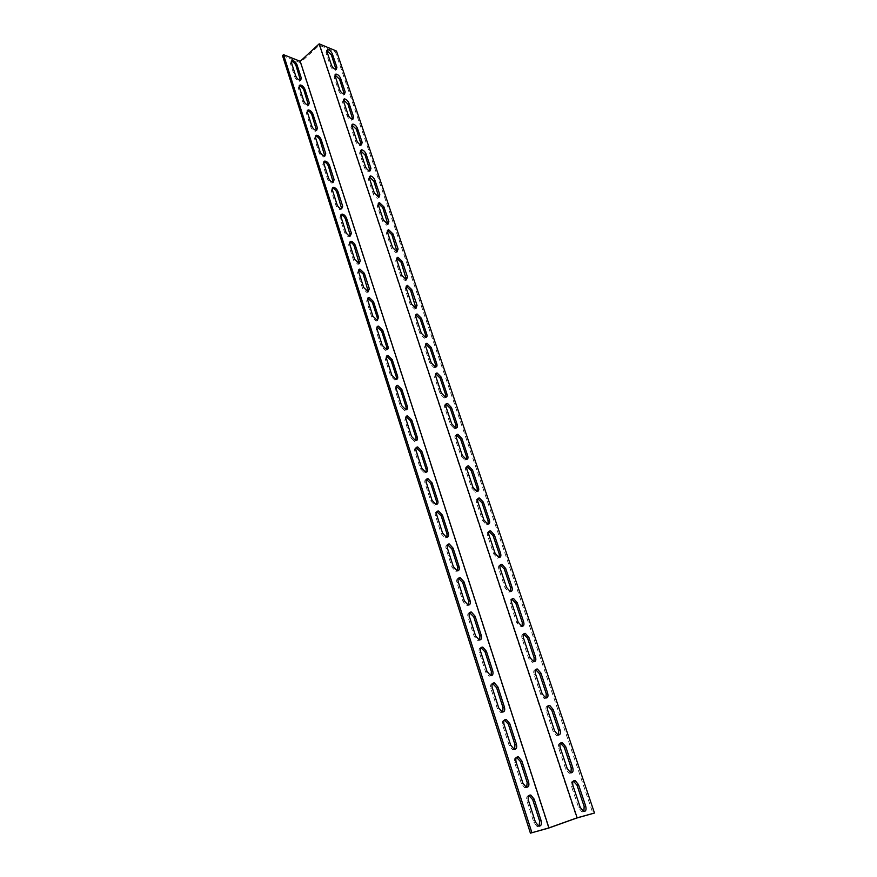 <?xml version="1.0" encoding="UTF-8"?>
<svg xmlns="http://www.w3.org/2000/svg" width="877" height="877" viewBox="0 0 877 877"><rect width="100%" height="100%" fill="white"/><g stroke="black" fill="none" stroke-linecap="round" stroke-linejoin="round"><path stroke-width="0.66" stroke-dasharray="4.38 3.29" d="M282.515 55.613L300.329 62.662L319.261 45.231L335.463 51.973L592.995 813.56M319.261 45.231L576.737 818.044M300.329 62.662L548.607 828.096M573.317 781.045C571.278 781.221 570.708 783.051 571.574 786.526L578.721 807.87L581.999 811.97L583.874 811.521M547.917 705.963C546.031 706.16 545.494 707.849 546.305 711.006L553.146 731.451L556.555 735.562L558.386 735.047M523.591 634.005C521.837 634.224 521.333 635.77 522.089 638.642L528.645 658.243L532.186 662.365L533.972 661.795M500.263 564.974C498.629 565.205 498.158 566.63 498.86 569.25L505.152 588.05L508.835 592.194L510.557 591.569M477.866 498.706C476.354 498.925 475.915 500.241 476.573 502.642L482.613 520.686L486.439 524.863L488.072 524.183M456.369 435.025C454.955 435.233 454.549 436.45 455.152 438.653L460.962 455.996L464.92 460.184L466.476 459.46M435.694 373.788L434.564 377.132L440.144 393.817L444.244 398.026L445.702 397.259M415.819 314.854L414.755 317.945L420.127 333.994L424.358 338.226L425.718 337.426M396.689 258.101L395.68 260.951L400.855 276.419L405.207 280.673L406.468 279.84M378.261 203.409L377.307 206.051L382.295 220.949L386.757 225.225L387.908 224.359M360.491 150.658L359.592 153.102L364.393 167.474C365.523 170.017 367.046 171.443 368.965 171.76L370.017 170.894L368.965 171.76M343.367 99.759L342.49 102.028L347.139 115.896C348.301 118.472 349.857 119.908 351.787 120.204L352.74 119.316M326.825 50.614L325.992 52.719L330.476 66.104C331.681 68.713 333.26 70.149 335.2 70.434L336.055 69.524M335.025 74.973L334.17 77.154L338.73 90.78C339.914 93.368 341.482 94.815 343.422 95.1L344.332 94.201M351.852 124.983L350.964 127.34L355.689 141.449C356.84 144.014 358.375 145.45 360.294 145.757L361.302 144.869M369.294 176.781L368.373 179.336L373.262 193.97C374.369 196.492 375.871 197.917 377.779 198.246L378.875 197.38L377.779 198.246M387.382 230.508L386.406 233.249L391.493 248.421L395.9 252.686L397.106 251.842M406.161 286.22L405.13 289.18L410.403 304.933L414.689 309.175L416.005 308.364M425.663 344.047L424.567 347.259L430.037 363.615L434.203 367.847L435.617 367.057M445.933 404.111C444.562 404.319 444.179 405.481 444.76 407.597L450.449 424.6L454.483 428.798L455.985 428.053M467.013 466.553C465.544 466.772 465.128 468.022 465.753 470.324L471.673 488.018L475.575 492.205L477.165 491.493M488.949 531.506C487.382 531.725 486.932 533.095 487.601 535.606L493.762 554.023L497.522 558.189L499.199 557.531M511.806 599.134C510.107 599.353 509.625 600.844 510.348 603.584L516.772 622.78L520.39 626.912L522.144 626.321M535.628 669.6C533.808 669.82 533.282 671.431 534.071 674.446L540.769 694.452L544.244 698.574L546.053 698.037M560.48 743.093C558.517 743.29 557.958 745.044 558.802 748.355L565.797 769.25L569.14 773.35L570.993 772.867M291.296 61.39L290.451 63.517L294.76 76.979C295.966 79.61 297.577 81.035 299.594 81.276L300.493 80.388M299.189 85.869L298.323 88.084L302.718 101.776C303.891 104.385 305.492 105.821 307.509 106.073L308.452 105.174M307.224 110.776L306.347 113.067L310.809 127.001C311.971 129.599 313.549 131.035 315.556 131.298L316.553 130.41M315.38 136.132L314.503 138.511L319.053 152.686C320.182 155.273 321.749 156.698 323.756 156.972L324.797 156.095L323.756 156.972M323.723 161.927L322.802 164.405L327.439 178.842C328.557 181.407 330.103 182.822 332.087 183.107L333.183 182.241M332.208 188.193L331.265 190.758L335.979 205.459C337.075 208.002 338.61 209.428 340.583 209.724L341.723 208.858M340.846 214.931L339.87 217.606L344.672 232.58C345.746 235.102 347.259 236.516 349.221 236.834L350.416 235.979M349.638 242.162L348.64 244.935L353.53 260.195L358.024 264.437L359.274 263.593M358.605 269.897L357.575 272.78L362.552 288.325L366.981 292.556L368.285 291.723M367.737 298.147L366.674 301.151L371.749 316.981L376.112 321.212L377.472 320.39M377.044 326.935L375.937 330.059L381.111 346.196L385.42 350.416L386.834 349.605M386.527 356.27L385.387 359.515L390.66 375.959L394.891 380.169L396.36 379.39M396.207 386.165L395.023 389.541L400.394 406.314L404.56 410.513L406.084 409.745M406.062 416.63L404.845 420.16L410.326 437.25L414.415 441.449L415.983 440.692M416.126 447.708C414.711 447.994 414.284 449.21 414.854 451.381L420.445 468.811L424.457 472.988L426.079 472.264M426.386 479.39C424.917 479.675 424.479 480.958 425.06 483.216L430.771 500.997L434.707 505.163L436.373 504.461M436.856 511.708C435.332 512.004 434.871 513.33 435.485 515.698L441.306 533.841L445.165 537.996L446.875 537.316M447.544 544.672C445.954 544.979 445.483 546.36 446.108 548.827L452.05 567.342L455.843 571.497L457.597 570.85M458.441 578.316C456.796 578.623 456.303 580.059 456.961 582.646L463.023 601.545L466.739 605.678L468.526 605.064M469.579 612.65C467.869 612.957 467.353 614.459 468.033 617.167L474.216 636.461L477.855 640.583L479.686 639.991M480.947 647.697C479.171 648.004 478.634 649.572 479.335 652.411L485.65 672.111L489.213 676.222L491.076 675.663M492.556 683.479C490.703 683.786 490.144 685.419 490.879 688.39L497.325 708.517L500.822 712.617L502.707 712.091M504.407 720.028C502.488 720.324 501.907 722.023 502.664 725.147L509.263 745.702L512.672 749.802L514.591 749.309M516.52 757.355C514.525 757.64 513.922 759.427 514.711 762.705L521.442 783.698L524.797 787.787L526.726 787.338M528.897 795.505C526.825 795.768 526.2 797.631 527.022 801.074L533.907 822.538L537.184 826.616L539.125 826.2M335.463 51.973L336.472 51.063M567.266 768.68L565.797 769.25M560.26 747.774L558.802 748.355M542.183 693.839L540.769 694.452M535.474 673.81L534.071 674.446M518.143 622.122L516.772 622.78M511.708 602.916L510.348 603.584M495.088 553.321L493.762 554.023M488.917 534.893L487.601 535.606M472.955 487.283L471.673 488.018M467.024 469.579L465.753 470.324M451.688 423.832L450.449 424.6M445.987 406.818L444.76 407.597M431.243 362.815L430.037 363.615M425.751 346.448L424.567 347.259M411.565 304.111L410.403 304.933M406.281 288.347L405.13 289.18M392.622 247.577L391.493 248.421M387.535 232.394L386.406 233.249M374.358 193.093L373.262 193.97M369.458 178.459L368.373 179.336M356.753 140.561L355.689 141.449M352.017 126.441L350.964 127.34M339.761 89.871L338.73 90.78M335.2 76.244L334.17 77.154M331.495 65.194L330.476 66.104M327 51.798L325.992 52.719M348.18 114.997L347.139 115.896M343.532 101.118L342.49 102.028M365.479 166.597L364.393 167.474M360.655 152.214L359.592 153.102M383.402 220.083L382.295 220.949M378.415 205.185L377.307 206.051M402.006 275.575L400.855 276.419M396.821 260.107L395.68 260.951M421.311 333.183L420.127 333.994M415.928 317.123L414.755 317.945M441.361 393.028L440.144 393.817M435.77 376.343L434.564 377.132M462.212 455.24L460.962 455.996M456.402 437.886L455.152 438.653M483.907 519.973L482.613 520.686M477.855 501.907L476.573 502.642M506.5 587.371L505.152 588.05M500.197 568.559L498.86 569.25M530.037 657.607L528.645 658.243M523.47 637.996L522.089 638.642M554.593 730.859L553.146 731.451M547.73 710.403L546.305 711.006M580.223 807.333L578.721 807.87M573.054 785.967L571.574 786.526M527.022 801.074L528.458 800.526M533.907 822.538L535.365 822.001M514.711 762.705L516.125 762.135M521.442 783.698L522.878 783.139M502.664 725.147L504.056 724.555M509.263 745.702L510.666 745.121M490.879 688.39L492.249 687.776M497.325 708.517L498.717 707.903M479.335 652.411L480.684 651.764M485.65 672.111L487.009 671.475M468.033 617.167L469.359 616.509M474.216 636.461L475.553 635.803M456.961 582.646L458.265 581.966M463.023 601.545L464.339 600.877M446.108 548.827L447.391 548.125M452.05 567.342L453.343 566.652M435.485 515.698L436.746 514.974M441.306 533.841L442.578 533.128M425.06 483.216L426.31 482.482M430.771 500.997L432.021 500.274M414.854 451.381L416.071 450.625M420.445 468.811L421.673 468.066M404.845 420.16L406.04 419.392M410.326 437.25L411.532 436.494M395.023 389.541L396.207 388.763M400.394 406.314L401.589 405.536M385.387 359.515L386.549 358.715M390.66 375.959L391.833 375.17M375.937 330.059L377.088 329.248M381.111 346.196L382.273 345.385M366.674 301.151L367.792 300.329M371.749 316.981L372.878 316.169M357.575 272.78L358.682 271.947M362.552 288.325L363.67 287.492M348.64 244.935L349.737 244.091M353.53 260.195L354.637 259.351M339.87 217.606L340.945 216.74M344.672 232.58L345.757 231.725M331.265 190.758L332.328 189.892M335.979 205.459L337.053 204.604M322.802 164.405L323.854 163.517M327.439 178.842L328.491 177.965M314.503 138.511L315.534 137.623M319.053 152.686L320.094 151.809M306.347 113.067L307.356 112.168M310.809 127.001L311.839 126.113M298.323 88.084L299.331 87.174M302.718 101.776L303.727 100.866M290.451 63.517L291.438 62.607M294.76 76.979L295.757 76.069M570.609 772.78L569.14 773.35M545.658 697.96L544.244 698.574M521.76 626.266L520.39 626.912M498.849 557.487L497.522 558.189M476.858 491.471L475.575 492.205M455.722 428.042L454.483 428.798M435.409 367.046L434.203 367.847M415.862 308.364L414.689 309.175M397.029 251.842L395.9 252.686M361.368 144.869L360.294 145.757M344.453 94.19L343.422 95.1M336.22 69.524L335.2 70.434M352.839 119.305L351.787 120.204M387.864 224.359L386.757 225.225M406.358 279.84L405.207 280.673M425.542 337.426L424.358 338.226M445.472 397.248L444.244 398.026M466.18 459.438L464.92 460.184M487.744 524.15L486.439 524.863M510.184 591.526L508.835 592.194M533.589 661.729L532.186 662.365M558.002 734.97L556.555 735.562M583.501 811.433L581.999 811.97M537.184 826.616L538.642 826.09M524.797 787.787L526.233 787.239M512.672 749.802L514.086 749.221M500.822 712.617L502.203 712.014M489.213 676.222L490.583 675.597M477.855 640.583L479.193 639.936M466.739 605.678L468.055 605.02M455.843 571.497L457.136 570.806M445.165 537.996L446.437 537.294M434.707 505.163L435.957 504.45M424.457 472.988L425.696 472.254M414.415 441.449L415.621 440.692M404.56 410.513L405.755 409.734M394.891 380.169L396.064 379.39M385.42 350.416L386.571 349.616M376.112 321.212L377.253 320.401M366.981 292.556L368.099 291.734M358.024 264.437L359.121 263.604M349.221 236.834L350.307 235.979M340.583 209.724L341.646 208.869M332.087 183.107L333.15 182.241M315.556 131.298L316.586 130.41M307.509 106.073L308.518 105.174M299.594 81.276L300.592 80.377"/><path stroke-width="1.32" d="M317.156 45.714L319.184 43.85L577.132 817.813L594.485 813.034L576.737 818.044L548.607 828.096L530.41 833.15L282.515 55.613L283.501 54.681L300.219 61.313L317.156 45.714M594.485 813.034L336.472 51.063L319.184 43.85M583.874 811.521L584.148 806.434L577.011 785.211L573.317 781.045M558.386 735.047L558.605 730.464L551.765 710.14L547.917 705.963M533.972 661.795L534.115 657.673L527.559 638.182L523.591 634.005M510.557 591.569L510.633 587.864L504.352 569.162L500.263 564.974M488.072 524.183L488.105 520.861L482.065 502.894L477.866 498.706M466.476 459.46L466.454 456.489L460.644 439.234L456.369 435.025M445.702 397.259L445.637 394.606L440.057 378.009L435.694 373.788M425.718 337.426L425.619 335.069L420.236 319.085L415.819 314.854M406.468 279.84L401.162 262.355L396.689 258.101M387.908 224.359L382.767 207.674L378.261 203.409L379.368 202.543L383.874 206.819L388.873 221.662L387.864 224.359L383.402 220.083L378.415 205.185L379.368 202.543M370.039 170.883C368.132 170.566 366.608 169.14 365.479 166.597L360.655 152.214L361.51 149.781C363.429 150.088 364.964 151.513 366.104 154.067L370.927 168.384L370.039 170.883L365.029 154.955L360.491 150.658M352.74 119.316L347.917 104.067L343.367 99.759M336.055 69.524L331.396 54.944L326.825 50.614M344.332 94.201L339.585 79.292L335.025 74.973M361.302 144.869L356.402 129.281L351.852 124.983M373.821 181.079L369.294 176.792L370.357 175.915C372.276 176.244 373.788 177.669 374.907 180.202L379.818 194.782L378.875 197.38L373.821 181.079L374.907 180.202M397.106 251.842L391.876 234.762L387.382 230.508M416.005 308.364L410.611 290.451L406.161 286.22M435.617 367.057L435.529 364.558L430.059 348.268L425.663 344.047M455.985 428.053L455.941 425.246L450.252 408.32L445.933 404.111M477.165 491.493L477.165 488.357L471.245 470.752L467.013 466.553M499.199 557.531L499.254 554.023L493.093 535.694L488.949 531.506M522.144 626.321L522.253 622.407L515.84 603.321L511.806 599.134M546.053 698.037L546.228 693.685L539.541 673.777L535.628 669.6M570.993 772.867L571.234 768.044L564.251 747.27L560.48 743.093M530.41 833.15L548.947 827.888L300.219 61.313M548.947 827.888L577.132 817.813M300.493 80.388L296.02 65.698C294.88 63.166 293.302 61.73 291.296 61.39M308.452 105.174L303.913 90.167C302.773 87.623 301.195 86.187 299.189 85.869M316.553 130.41L311.938 115.062C310.798 112.508 309.23 111.072 307.224 110.776M320.105 140.408C318.976 137.832 317.397 136.406 315.402 136.121L316.411 135.233C318.417 135.496 319.995 136.933 321.146 139.52L325.707 153.65L324.797 156.095L320.105 140.408L321.146 139.52M333.183 182.241L328.426 166.191C327.296 163.626 325.74 162.201 323.745 161.927L324.786 161.05C326.781 161.324 328.338 162.749 329.478 165.315L334.115 179.708L333.15 182.241C331.166 181.956 329.609 180.53 328.491 177.965L323.854 163.517L324.786 161.05M341.723 208.858L336.889 192.447C335.781 189.892 334.236 188.478 332.251 188.182L332.208 188.193M350.416 235.979L345.516 219.184C344.431 216.641 342.896 215.227 340.934 214.931L340.846 214.931M359.274 263.593L354.286 246.404C353.223 243.883 351.721 242.469 349.759 242.151L349.638 242.162M368.285 291.723L363.231 274.128L358.605 269.897M377.472 320.39L377.428 318.132L372.341 302.368L367.737 298.147M386.834 349.605L386.801 347.204L381.616 331.144L377.044 326.935M396.36 379.39L396.349 376.836L391.076 360.469L386.527 356.27M406.084 409.745L406.095 407.038L400.712 390.353L396.207 386.165M415.983 440.692L416.027 437.831L410.535 420.828L406.062 416.63M426.079 472.264L426.156 469.239L420.554 451.896L416.126 447.708M436.373 504.461L436.483 501.26L430.771 483.567L426.386 479.39M446.875 537.316L447.018 533.94L441.197 515.884L436.856 511.708M457.597 570.85L457.761 567.266L451.83 548.849L447.544 544.672M468.526 605.064L468.735 601.282L462.672 582.492L458.441 578.316M479.686 639.991L479.927 636.011L473.744 616.827L469.579 612.65M491.076 675.663L491.361 671.464L485.047 651.874L480.947 647.697M502.707 712.091L503.036 707.662L496.59 687.656L492.556 683.479M514.591 749.309L514.963 744.639L508.375 724.205L504.407 720.028M526.726 787.338L527.143 782.405L520.412 761.532L516.52 757.355M539.125 826.2L539.596 821.015L532.712 799.681L528.897 795.505M531.879 832.624L283.501 54.681M291.438 62.607L292.151 60.491C294.179 60.721 295.801 62.157 297.007 64.788L301.337 78.206L300.592 80.377C298.575 80.136 296.963 78.7 295.757 76.069L291.438 62.607M299.331 87.174L300.098 84.97C302.116 85.212 303.716 86.648 304.911 89.268L309.318 102.916L308.518 105.174C306.501 104.922 304.911 103.486 303.727 100.866L299.331 87.174M307.356 112.168L308.178 109.888C310.195 110.14 311.784 111.565 312.957 114.174L317.441 128.064L316.586 130.41C314.58 130.147 313.001 128.711 311.839 126.113L307.356 112.168M324.797 156.095C322.802 155.821 321.223 154.385 320.094 151.809L315.534 137.623L316.411 135.233M332.328 189.892L333.315 187.316C335.299 187.601 336.845 189.026 337.952 191.581L342.688 206.227L341.646 208.869C339.673 208.573 338.138 207.147 337.053 204.604L332.328 189.892M340.945 216.74L342.008 214.065C343.97 214.372 345.505 215.786 346.59 218.329L351.403 233.238L350.307 235.979C348.344 235.672 346.832 234.247 345.757 231.725L340.945 216.74M349.737 244.091L350.855 241.307C352.806 241.624 354.319 243.039 355.382 245.56L360.294 260.754L359.121 263.604L354.637 259.351L349.737 244.091M358.682 271.947L359.866 269.053L364.339 273.295L369.338 288.774L368.099 291.734L363.67 287.492L358.682 271.947M367.792 300.329L369.053 297.314L373.47 301.545L378.557 317.321L377.253 320.401L372.878 316.169L367.792 300.329M377.088 329.248C376.573 327.264 377.011 326.222 378.415 326.112L382.767 330.344L387.952 346.404C388.489 348.443 388.029 349.517 386.571 349.616L382.273 345.385L377.088 329.248M386.549 358.715C386.023 356.643 386.483 355.558 387.963 355.459L392.238 359.68L397.522 376.047C398.081 378.195 397.588 379.303 396.064 379.39L391.833 375.17L386.549 358.715M396.207 388.763C395.648 386.582 396.141 385.452 397.687 385.376L401.896 389.574L407.29 406.27C407.86 408.518 407.345 409.669 405.755 409.734L401.589 405.536L396.207 388.763M406.04 419.392C405.47 417.101 405.985 415.928 407.597 415.873L411.741 420.061L417.233 437.086C417.825 439.432 417.288 440.638 415.621 440.692L411.532 436.494L406.04 419.392M416.071 450.625C415.479 448.224 416.027 447.007 417.715 446.963L421.771 451.14L427.384 468.493C427.998 470.971 427.428 472.221 425.696 472.254L421.673 468.066L416.071 450.625M426.31 482.482C425.685 479.96 426.255 478.689 428.02 478.667L432.01 482.843L437.733 500.537C438.368 503.135 437.776 504.439 435.957 504.45L432.021 500.274L426.31 482.482M436.746 514.974C436.099 512.332 436.702 511.017 438.533 511.006L442.447 515.172L448.279 533.227C448.947 535.946 448.333 537.305 446.437 537.294L442.578 533.128L436.746 514.974M447.391 548.125C446.733 545.362 447.358 543.981 449.265 544.003L453.102 548.158L459.055 566.586C459.734 569.425 459.099 570.839 457.136 570.806L453.343 566.652L447.391 548.125M458.265 581.966C457.575 579.061 458.222 577.636 460.206 577.669L463.977 581.813L470.05 600.613C470.752 603.606 470.083 605.064 468.055 605.02L464.339 600.877L458.265 581.966M469.359 616.509C468.647 613.462 469.327 611.971 471.377 612.036L475.071 616.169L481.265 635.365C481.999 638.489 481.309 640.013 479.193 639.936L475.553 635.803L469.359 616.509M480.684 651.764C479.949 648.574 480.651 647.029 482.778 647.116L486.395 651.227L492.721 670.828C493.477 674.106 492.764 675.696 490.583 675.597L487.009 671.475L480.684 651.764M492.249 687.776C491.493 684.433 492.216 682.821 494.409 682.931L497.95 687.042L504.418 707.059C505.196 710.491 504.461 712.135 502.203 712.014L498.717 707.903L492.249 687.776M504.056 724.555C503.277 721.058 504.023 719.381 506.292 719.513L509.767 723.613L516.367 744.058C517.178 747.642 516.41 749.364 514.086 749.221L510.666 745.121L504.056 724.555M516.125 762.135C515.325 758.473 516.093 756.719 518.428 756.873L521.826 760.962L528.579 781.856C529.412 785.617 528.634 787.403 526.233 787.239L522.878 783.139L516.125 762.135M528.458 800.526C527.625 796.7 528.414 794.869 530.826 795.055L534.159 799.133L541.043 820.477C541.909 824.413 541.109 826.277 538.642 826.09L535.365 822.001L528.458 800.526M572.703 767.474C573.602 771.19 572.9 772.955 570.609 772.78L567.266 768.68L560.26 747.774C559.394 744.156 560.074 742.435 562.31 742.589L565.709 746.689L572.703 767.474L571.234 768.044M547.643 693.071C548.476 696.459 547.818 698.092 545.658 697.96L542.183 693.839L535.474 673.81C534.663 670.51 535.31 668.921 537.415 669.041L540.934 673.152L547.643 693.071L546.228 693.685M523.624 621.749C524.402 624.841 523.777 626.353 521.76 626.266L518.143 622.122L511.708 602.916C510.951 599.901 511.565 598.432 513.527 598.509L517.189 602.652L523.624 621.749L522.253 622.407M500.581 553.321C501.304 556.15 500.723 557.531 498.849 557.487L495.088 553.321L488.917 534.893C488.215 532.153 488.774 530.793 490.594 530.826L494.398 534.992L500.581 553.321L499.254 554.023M478.447 487.623C479.127 490.188 478.59 491.471 476.858 491.471L472.955 487.283L467.024 469.579C466.367 467.079 466.882 465.83 468.57 465.83L472.517 470.006L478.447 487.623L477.165 488.357M457.18 424.479C457.805 426.825 457.323 428.009 455.722 428.042L451.688 423.832L445.987 406.818C445.373 404.538 445.845 403.387 447.402 403.343L451.48 407.553L457.18 424.479L455.941 425.246M436.735 363.758C437.316 365.895 436.878 366.992 435.409 367.046L431.243 362.815L425.751 346.448C425.192 344.376 425.619 343.313 427.033 343.247L431.243 347.467L436.735 363.758L435.529 364.558M417.046 305.317L415.862 308.364L411.565 304.111L406.281 288.347L407.432 285.387L411.762 289.629L417.046 305.317L415.884 306.139M398.092 249.035L397.029 251.842L392.622 247.577L387.535 232.394L388.555 229.653L392.995 233.918L398.092 249.035L396.963 249.879M378.875 197.38L374.358 193.093L369.458 178.459L370.357 175.915M362.19 142.458L361.368 144.869C359.438 144.562 357.904 143.126 356.753 140.561L352.017 126.441L352.817 124.096C354.747 124.391 356.292 125.828 357.454 128.393L362.19 142.458L361.127 143.346M345.187 91.964L344.453 94.19C342.512 93.905 340.956 92.469 339.761 89.871L335.2 76.244L335.902 74.063C337.842 74.348 339.41 75.784 340.616 78.382L345.187 91.964L344.157 92.863M336.9 67.376L336.22 69.524C334.28 69.239 332.701 67.792 331.495 65.194L327 51.798L327.658 49.704C329.609 49.978 331.188 51.414 332.405 54.023L336.9 67.376L335.891 68.285M353.617 116.992L352.839 119.305C350.899 119.009 349.353 117.573 348.18 114.997L343.532 101.118L344.288 98.86C346.218 99.156 347.785 100.592 348.958 103.168L353.617 116.992L352.565 117.88M407.476 276.913L406.358 279.84L402.006 275.575L396.821 260.107L397.906 257.257L402.291 261.51L407.476 276.913L406.336 277.746M426.792 334.258C427.362 336.297 426.946 337.349 425.542 337.426L421.311 333.183L415.928 317.123C415.38 315.15 415.786 314.119 417.145 314.043L421.409 318.274L426.792 334.258L425.619 335.069M446.853 393.828C447.467 396.064 446.996 397.204 445.472 397.248L441.361 393.028L435.77 376.343C435.189 374.172 435.639 373.054 437.119 372.999L441.263 377.22L446.853 393.828L445.637 394.606M467.704 455.744C468.362 458.2 467.858 459.427 466.18 459.438L462.212 455.24L456.402 437.886C455.766 435.507 456.259 434.301 457.882 434.279L461.894 438.478L467.704 455.744L466.454 456.489M489.399 520.138C490.1 522.835 489.541 524.172 487.744 524.15L483.907 519.973L477.855 501.907C477.176 499.287 477.724 497.993 479.478 498.004L483.348 502.17L489.399 520.138L488.105 520.861M511.982 587.184C512.727 590.144 512.135 591.591 510.184 591.526L506.5 587.371L500.197 568.559C499.462 565.687 500.054 564.273 501.951 564.328L505.678 568.471L511.982 587.184L510.633 587.864M535.507 657.037C536.307 660.271 535.672 661.839 533.589 661.729L530.037 657.607L523.47 637.996C522.681 634.838 523.317 633.315 525.345 633.402L528.941 637.535L535.507 657.037L534.115 657.673M560.041 729.872C560.907 733.424 560.228 735.123 558.002 734.97L554.593 730.859L547.73 710.403C546.897 706.939 547.566 705.283 549.736 705.426L553.19 709.537L560.041 729.872L558.605 730.464M585.639 805.897C586.57 809.778 585.858 811.62 583.501 811.433L580.223 807.333L573.054 785.967C572.155 782.185 572.867 780.387 575.169 780.574L578.491 784.663L585.639 805.897L584.148 806.434M565.709 746.689L564.251 747.27M540.934 673.152L539.541 673.777M517.189 602.652L515.84 603.321M494.398 534.992L493.093 535.694M472.517 470.006L471.245 470.752M451.48 407.553L450.252 408.32M431.243 347.467L430.059 348.268M411.762 289.629L410.611 290.451M392.995 233.918L391.876 234.762M379.818 194.782L378.721 195.648M357.454 128.393L356.402 129.281M340.616 78.382L339.585 79.292M332.405 54.023L331.396 54.944M348.958 103.168L347.917 104.067M370.927 168.384L369.853 169.261M366.104 154.067L365.029 154.955M388.873 221.662L387.755 222.517M383.874 206.819L382.767 207.674M402.291 261.51L401.162 262.355M421.409 318.274L420.236 319.085M441.263 377.22L440.057 378.009M461.894 438.478L460.644 439.234M483.348 502.17L482.065 502.894M505.678 568.471L504.352 569.162M528.941 637.535L527.559 638.182M553.19 709.537L551.765 710.14M578.491 784.663L577.011 785.211M532.712 799.681L534.159 799.133M539.596 821.015L541.043 820.477M520.412 761.532L521.826 760.962M527.143 782.405L528.579 781.856M508.375 724.205L509.767 723.613M514.963 744.639L516.367 744.058M496.59 687.656L497.95 687.042M503.036 707.662L504.418 707.059M485.047 651.874L486.395 651.227M491.361 671.464L492.721 670.828M473.744 616.827L475.071 616.169M479.927 636.011L481.265 635.365M462.672 582.492L463.977 581.813M468.735 601.282L470.05 600.613M451.83 548.849L453.102 548.158M457.761 567.266L459.055 566.586M441.197 515.884L442.447 515.172M447.018 533.94L448.279 533.227M430.771 483.567L432.01 482.843M436.483 501.26L437.733 500.537M420.554 451.896L421.771 451.14M426.156 469.239L427.384 468.493M410.535 420.828L411.741 420.061M416.027 437.831L417.233 437.086M400.712 390.353L401.896 389.574M406.095 407.038L407.29 406.27M391.076 360.469L392.238 359.68M396.349 376.836L397.522 376.047M381.616 331.144L382.767 330.344M386.801 347.204L387.952 346.404M372.341 302.368L373.47 301.545M377.428 318.132L378.557 317.321M363.231 274.128L364.339 273.295M368.219 289.596L369.338 288.774M354.286 246.404L355.382 245.56M359.186 261.587L360.294 260.754M345.516 219.184L346.59 218.329M350.318 234.093L351.403 233.238M336.889 192.447L337.952 191.581M341.613 207.093L342.688 206.227M328.426 166.191L329.478 165.315M333.063 180.574L334.115 179.708M324.665 154.527L325.707 153.65M311.938 115.062L312.957 114.174M316.411 128.952L317.441 128.064M303.913 90.167L304.911 89.268M308.309 103.815L309.318 102.916M296.02 65.698L297.007 64.788M300.34 79.105L301.337 78.206M562.31 742.589L560.863 743.181M537.415 669.041L536.011 669.666M513.527 598.509L512.179 599.177M490.594 530.826L489.289 531.539M468.57 465.83L467.309 466.575M447.402 403.343L446.174 404.122M427.033 343.247L425.849 344.047M407.432 285.387L406.281 286.22M388.555 229.653L387.437 230.508M352.817 124.096L351.874 124.896M335.902 74.063L335.047 74.819M327.658 49.704L326.858 50.427M344.288 98.86L343.389 99.638M361.51 149.781L360.502 150.614M397.906 257.257L396.766 258.101M417.145 314.043L415.972 314.854M437.119 372.999L435.913 373.799M457.882 434.279L456.643 435.036M479.478 498.004L478.195 498.728M501.951 564.328L500.614 565.018M525.345 633.402L523.975 634.06M549.736 705.426L548.311 706.029M575.169 780.574L573.69 781.122M529.39 795.603L530.826 795.055M517.013 757.454L518.428 756.873M504.9 720.105L506.292 719.513M493.049 683.556L494.409 682.931M481.429 647.752L482.778 647.116M470.05 612.694L471.377 612.036M458.912 578.36L460.206 577.669M447.983 544.705L449.265 544.003M437.283 511.729L438.533 511.006M426.781 479.401L428.02 478.667M416.498 447.708L417.715 446.963M406.402 416.641L407.597 415.873M396.503 386.154L397.687 385.376M386.801 356.259L387.963 355.459M377.274 326.924L378.415 326.112M367.934 298.147L369.053 297.314M358.759 269.886L359.866 269.053M349.759 242.151L350.855 241.307M340.934 214.931L342.008 214.065M332.251 188.182L333.315 187.316M307.235 110.721L308.178 109.888M299.21 85.782L300.098 84.97M291.317 61.258L292.151 60.491"/></g></svg>
